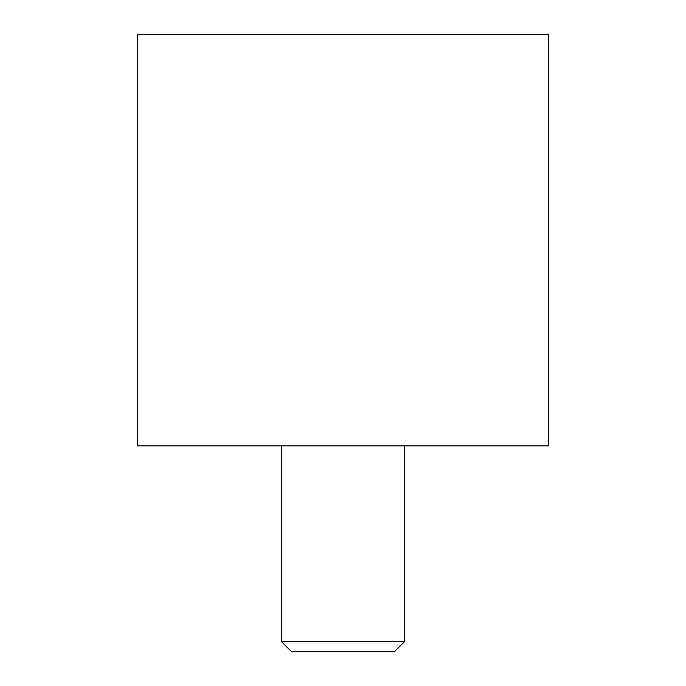 <?xml version="1.0" encoding="UTF-8"?>
<svg xmlns="http://www.w3.org/2000/svg" width="686" height="686" viewBox="0 0 686 686"><rect width="100%" height="100%" fill="white"/><g stroke="black" fill="none" stroke-linecap="round" stroke-linejoin="round"><path stroke-width="1.03" d="M404.74 641.41L281.26 641.41L291.55 651.7L394.45 651.7L404.74 641.41L404.74 445.9M291.55 651.7L394.45 651.7M281.26 641.41L281.26 445.9M137.2 445.9L548.8 445.9L548.8 34.3L137.2 34.3L137.2 445.9"/></g></svg>
